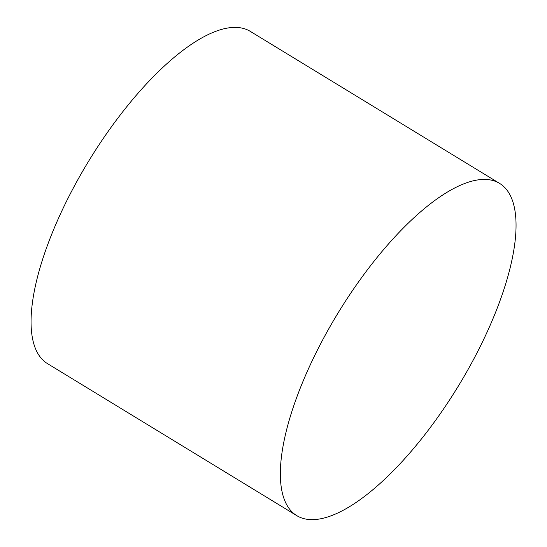 <?xml version="1.0" encoding="UTF-8"?>
<svg xmlns="http://www.w3.org/2000/svg" width="547" height="547" viewBox="0 0 547 547"><rect width="100%" height="100%" fill="white"/><g stroke="black" fill="none" stroke-linecap="round" stroke-linejoin="round"><path stroke-width="0.82" d="M315.667 353.574A194.629 70.385 121.4 0 0 296.857 515.691A194.629 70.385 121.4 0 0 458.283 386.168A194.629 70.385 121.4 0 0 499.527 183.361A194.629 70.385 121.4 0 0 315.667 353.574M499.527 183.361L250.232 31.336A194.629 70.385 121.4 0 0 66.372 201.556A194.629 70.385 121.4 0 0 47.568 363.673L296.857 515.691"/></g></svg>

